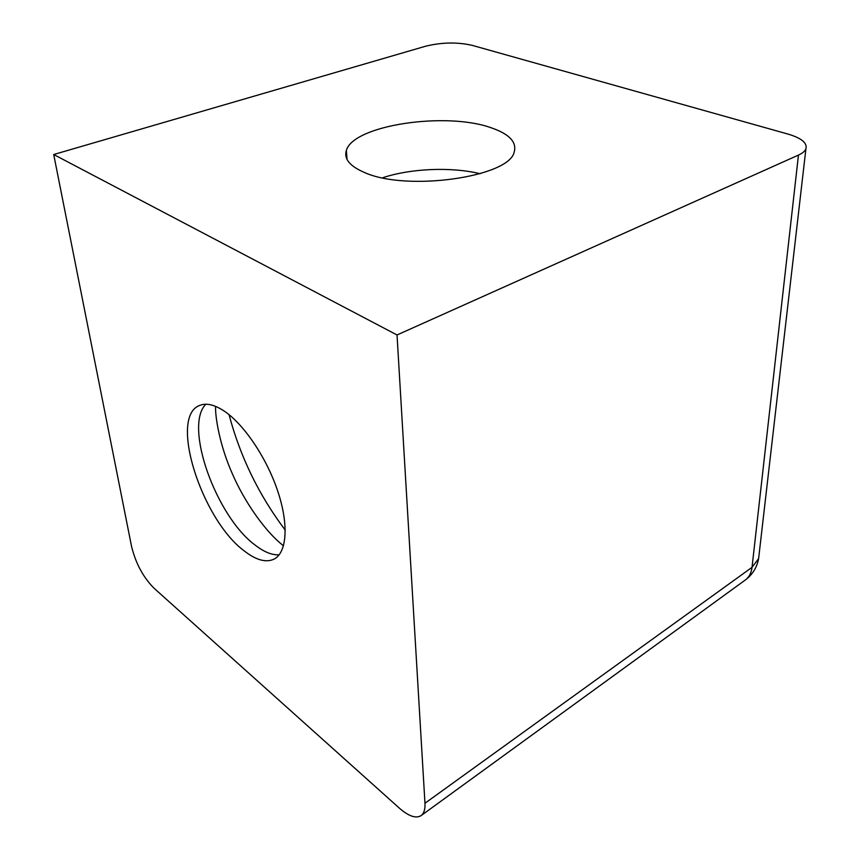 <?xml version="1.0" encoding="UTF-8"?>
<svg xmlns="http://www.w3.org/2000/svg" width="860" height="860" viewBox="0 0 860 860"><rect width="100%" height="100%" fill="white"/><g stroke="black" fill="none" stroke-linecap="round" stroke-linejoin="round"><path stroke-width="1.29" d="M491.479 127.882C509.367 134.106 516.946 142.136 514.205 151.973C509.529 177.042 406.619 191.834 364.414 172.462C349.73 166.13 343.721 158.777 346.376 150.393C353.449 125.022 446.49 111.413 491.479 127.882M224.288 411.134C244.132 424.442 266.89 458.283 277.887 491.576C288.96 524.901 286.842 552.496 274.211 559.054C266.127 562.924 256.13 560.204 244.219 550.894C201.756 519.666 168.721 417.025 199.455 405.522C206.067 402.695 214.344 404.565 224.288 411.134M346.827 156.348L346 156.584M480.127 173.72C451.414 166.679 410.564 168.388 382.55 177.805M397.03 334.97L798.456 155.09C802.455 153.274 804.938 151.209 805.906 148.887C807.475 143.05 801.541 138.116 788.093 134.106L472.183 45.354C457.219 41.968 441.642 42.269 425.442 46.268L53.707 154.52L131.569 546.53C135.719 563.354 143.179 577.232 153.962 588.154L399.319 808.11C408.65 816.247 415.917 818.752 421.11 815.602C423.991 813.442 425.27 809.324 424.969 803.251L397.03 334.97L53.707 154.52M205.841 404.232C183.588 426.108 216.204 516.666 255.205 545.143C264.052 552.002 272.039 555.227 279.156 554.829M229.05 414.681C240.241 456.832 258.978 495.306 285.251 530.125M798.456 155.09L752.027 567.342L758.606 558.613L759.09 554.507M424.969 803.251L752.027 567.342C751.339 572.975 749.103 577.178 745.351 579.973C752.532 574.587 756.961 567.471 758.606 558.613L805.906 148.887M215.559 406.361C215.161 417.143 219.73 445.544 232.415 473.914C244.261 501.423 263.751 528.717 279.221 542.251L283.488 545.863M346.376 150.393L347.064 159.487M421.11 815.602L745.351 579.973"/></g></svg>
